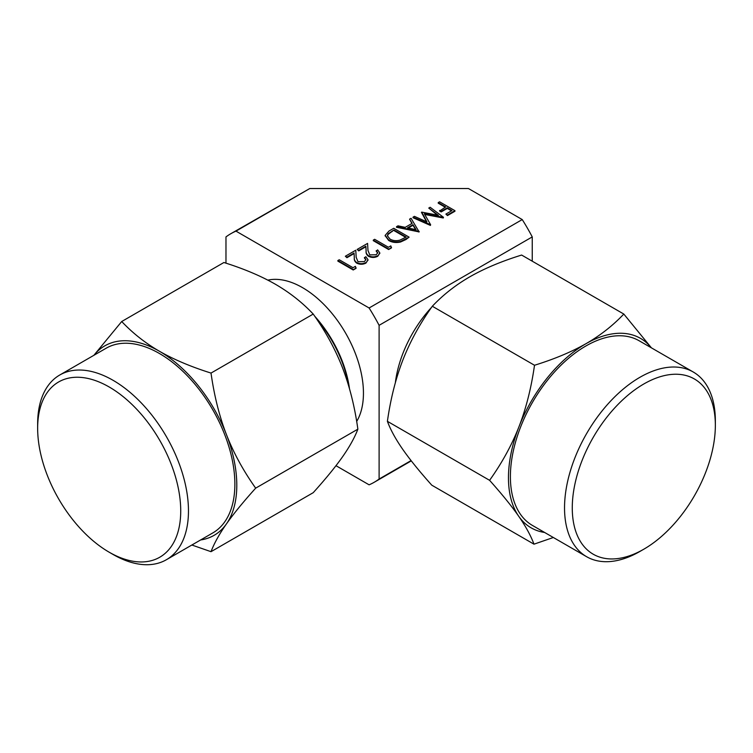 <?xml version="1.0" encoding="UTF-8"?>
<svg xmlns="http://www.w3.org/2000/svg" width="753" height="753" viewBox="0 0 753 753"><rect width="100%" height="100%" fill="white"/><g stroke="black" fill="none" stroke-linecap="round" stroke-linejoin="round"><path stroke-width="1.13" d="M349.467 388.623A86.134 49.726 -120 0 0 314.745 316.251M356.677 421.454A86.134 49.726 -120 0 0 363.445 393.141A86.134 49.726 -120 0 0 330.802 311.996A86.134 49.726 -120 0 0 267.87 280.135M225.975 263.174L225.975 236.913A143.475 82.839 -120 0 1 230.804 233.722A143.475 82.839 -120 0 1 235.981 231.133L369.102 307.986A143.475 82.839 -120 0 1 379.107 325.324L379.107 479.04A143.475 82.839 -120 0 1 374.279 482.231A143.475 82.839 -120 0 1 369.102 484.819L335.979 465.693M532.249 261.187L532.249 236.913A143.475 82.839 -120 0 0 522.234 219.575L468.441 188.523L309.803 188.523L230.804 233.722M309.803 188.523L235.981 231.133M411.063 460.591L379.107 479.04M532.249 236.913L379.107 325.324M522.234 219.575L369.102 307.986M644.06 383.842A101.175 58.414 120 0 0 572.271 507.616A101.175 58.414 120 0 0 643.815 549.201A101.175 58.414 120 0 0 715.35 425.577A101.175 58.414 120 0 0 715.35 425.294A101.175 58.414 120 0 0 644.06 383.842M715.35 421.125A106.644 61.567 120 0 0 715.35 420.823A106.644 61.567 120 0 0 693.259 372.01A106.644 61.567 120 0 0 640.201 377.14A106.644 61.567 120 0 0 564.534 507.597A106.644 61.567 120 0 0 586.625 556.712A106.644 61.567 120 0 0 639.946 551.431L643.815 549.201M651.279 347.764A109.373 63.148 -60 0 0 586.069 343.641A109.373 63.148 -60 0 0 518.958 426.782A109.373 63.148 120 0 0 508.463 477.449A109.373 63.148 120 0 0 518.695 516.238C511.588 506.035 501.884 494.062 489.591 480.32C501.978 462.963 511.767 445.117 518.958 426.782C526.093 408.418 531.279 387.908 534.508 365.261C554.613 359.002 571.8 351.802 586.069 343.641C600.282 335.462 612.867 325.597 623.813 314.057L521.622 255.051C501.658 261.244 484.471 268.454 470.06 276.671C455.734 284.935 443.15 294.79 432.316 306.255C420.014 323.461 410.225 341.307 402.949 359.802C395.767 378.335 390.581 398.845 387.4 421.322C390.487 429.699 395.579 439.008 402.676 449.259C409.867 459.556 419.572 471.529 431.78 485.177L533.981 544.174C530.837 535.722 525.745 526.403 518.695 516.238A109.373 63.148 -60 0 0 544.635 532.475M431.497 307.422A86.821 50.122 120 0 0 395.363 382.675M623.813 314.057L651.42 347.848M553.342 537.501L533.981 544.174M586.625 556.712L532.484 525.462A106.644 61.567 -60 0 1 510.393 476.338A106.644 61.567 120 0 1 557.069 369.196A106.644 61.567 120 0 1 639.128 340.751L693.259 372.01M489.591 480.32L387.4 421.322M534.508 365.261L432.316 306.255M113.054 554.443A106.644 61.567 -120 0 0 113.054 554.453L109.185 552.213A101.175 58.414 -120 0 0 109.194 552.213A101.175 58.414 -120 0 0 180.729 510.91A101.175 58.414 -120 0 0 109.194 386.995A101.175 58.414 -120 0 0 37.65 428.306A101.175 58.414 -120 0 0 109.185 552.213L113.054 554.453A106.644 61.567 -120 0 0 166.375 559.733A106.644 61.567 -120 0 0 188.466 510.91A106.644 61.567 -120 0 0 141.912 403.589A106.644 61.567 -120 0 0 59.741 375.022A106.644 61.567 -120 0 0 37.65 423.835L37.65 428.306M200.627 539.957A109.373 63.148 60 0 0 226.437 523.909A109.373 63.148 -120 0 0 236.8 485.233A109.373 63.148 -120 0 0 226.437 434.603C233.59 452.939 243.332 470.785 255.672 488.151C243.332 501.837 233.59 513.762 226.437 523.909C219.349 534.018 214.21 543.28 211.019 551.685L191.864 545.021M318.077 321.173L318.707 321.54A86.134 49.726 60 0 1 348.592 385.621M93.871 355.312L121.713 321.512L223.914 262.505C243.868 268.765 261.056 276.031 275.476 284.295C289.801 292.625 302.386 302.546 313.22 314.067C325.475 331.282 335.226 349.128 342.455 367.624C349.59 386.167 354.729 406.676 357.873 429.154C354.729 437.474 349.59 446.736 342.455 456.93C335.226 467.18 325.475 479.096 313.22 492.678L211.019 551.685M121.713 321.512C132.66 333.118 145.244 343.039 159.467 351.274C173.727 359.482 190.914 366.749 211.019 373.074C214.21 395.72 219.349 416.23 226.437 434.603A109.373 63.148 60 0 0 159.467 351.274A109.373 63.148 60 0 0 93.993 355.247M59.741 375.022L106.145 348.225A106.644 61.567 60 0 1 188.316 376.801A106.644 61.567 60 0 1 234.87 484.123A106.644 61.567 -120 0 1 212.779 532.936L166.375 559.733M211.019 373.074L313.22 314.067M255.672 488.151L357.873 429.154M428.768 208.073L430.151 207.273L443.47 217.306L424.344 213.805L430.622 224.723L413.03 217.156L414.414 216.356L426.932 221.881L421.736 212.13L438.368 215.311L428.768 208.073L437.361 215.113M421.426 212.308L426.49 221.693M413.03 217.156L413.03 217.721L430.415 225.411L430.415 224.836M430.622 224.723L430.415 225.411M443.272 217.419L443.272 217.984L424.711 214.445M443.47 217.306L443.272 217.984M419.129 231.359L396.502 226.7L397.998 225.834L405.189 227.359L412.145 223.349L409.566 219.161L411.063 218.295L419.129 231.924L396.502 227.265L396.502 226.7M416.061 229.674L412.973 224.686L407.486 227.848L416.061 229.674M411.891 223.5L409.566 219.161M415.656 229.59L412.973 225.251L408.211 228.008M418.932 231.472L418.932 232.037M412.973 224.686L412.973 225.251M388.99 231.03L393.753 228.291L409.095 237.148L400.577 241.431C396.059 242.419 392.087 241.901 388.642 239.878L385.141 235.388L388.99 231.03M393.951 229.994L388.19 233.769L387.353 235.698L390.016 239.087C392.934 240.753 396.238 241.101 399.918 240.132L406.149 237.035L393.951 229.994L388.19 234.334L387.371 235.981M409.095 237.148L405.999 239.501L400.577 241.995C396.059 242.984 392.087 242.466 388.642 240.442L385.159 235.67M405.66 237.317L393.951 230.559M388.642 239.878L388.642 240.442M400.577 241.431L400.577 241.995M388.19 233.769L388.19 234.334M377.714 253.036L376.236 251.238L377.62 249.874L379.804 252.886L377.724 256.284C374.683 257.799 371.624 257.808 368.528 256.321C366.645 254.881 365.845 253.224 366.127 251.351L365.873 246.768L358.729 250.89L357.157 249.422L367.577 243.398L367.982 250.504L369.779 254.891L376.227 254.768L377.742 252.744L376.236 250.664M377.724 255.719C374.683 257.225 371.624 257.244 368.528 255.756C366.645 254.316 365.845 252.66 366.127 250.787L365.873 246.203L358.729 250.325L358.729 250.89M358.729 250.325L357.157 249.422M365.873 246.203L365.873 246.768M368.528 255.756L368.528 256.321M379.794 253.168L377.724 256.284M365.911 259.851L364.433 258.053L365.807 256.688L368.001 259.7L365.92 263.098C362.88 264.614 359.812 264.623 356.724 263.136C354.842 261.696 354.042 260.039 354.324 258.166L354.061 253.582L346.926 257.705L345.345 256.236L355.774 250.212L356.178 257.319L357.976 261.705L364.414 261.583L365.939 259.559L364.433 257.479M365.92 262.533C362.88 264.049 359.812 264.058 356.724 262.571C354.842 261.131 354.042 259.474 354.324 257.601L354.061 253.017L346.926 257.14L346.926 257.705M346.926 257.14L345.345 256.236M354.061 253.017L354.061 253.582M356.724 262.571L356.724 263.136M367.991 259.983L365.92 263.098M438.218 202.613L439.592 201.823L454.944 210.68L454.944 211.245L447.47 215.565L445.889 214.087L451.988 210.567L447.273 207.837L447.273 208.412L441.173 211.932L439.592 211.019L445.691 206.934L438.218 202.613L438.218 203.178L445.202 207.216M447.273 207.837L441.173 211.358L441.173 211.932M441.173 211.358L439.592 210.454M451.499 210.849L447.273 208.412M454.944 210.68L447.47 215L447.47 215.565M447.47 215L445.889 214.087M390.798 245.892L391.475 247.888L388.633 249.525L373.29 240.668L373.29 240.103L374.665 239.303L388.435 247.257L390.798 245.892M391.475 247.323L388.633 249.525M388.633 248.961L373.29 240.103M355.378 266.346L356.056 268.341L353.213 269.979L337.871 261.122L337.871 260.547L339.245 259.757L353.025 267.71L355.378 266.346M356.056 267.776L353.213 269.979M353.213 269.414L337.871 260.547M405.999 238.936L405.999 239.501M392.181 231.011L392.181 231.576M366.127 250.787L366.127 251.351M354.324 257.601L354.324 258.166M411.279 460.864L374.279 482.231M715.35 425.294L715.35 420.823M385.141 235.962L385.141 235.388M379.804 253.45L379.804 252.886M368.001 260.265L368.001 259.7"/></g></svg>
